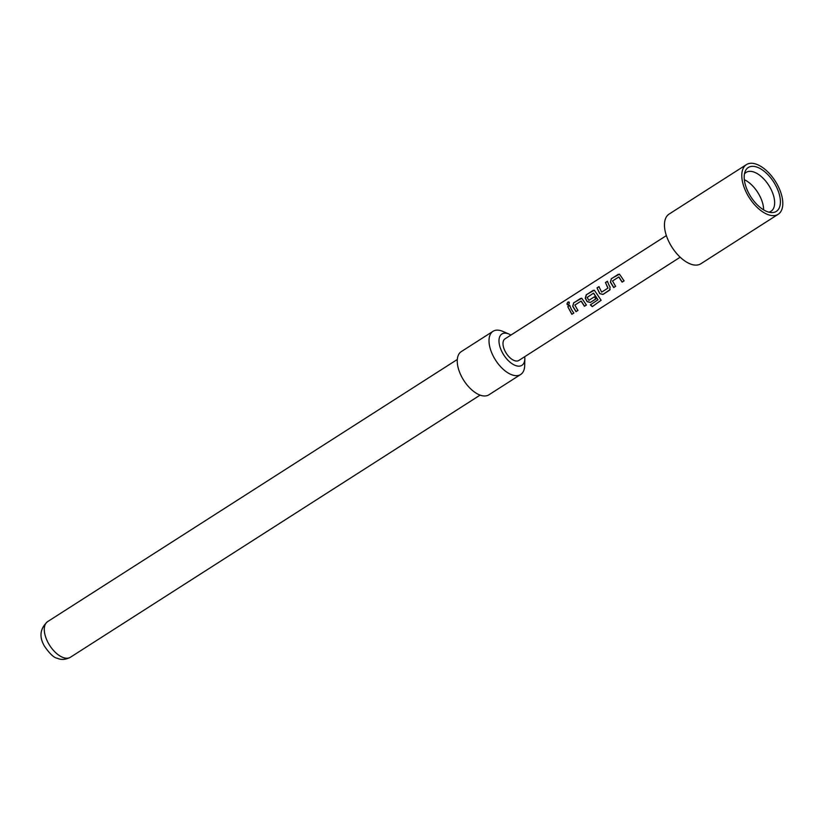 <?xml version="1.0" encoding="UTF-8"?>
<svg xmlns="http://www.w3.org/2000/svg" width="824" height="824" viewBox="0 0 824 824"><rect width="100%" height="100%" fill="white"/><g stroke="black" fill="none" stroke-linecap="round" stroke-linejoin="round"><path stroke-width="1.24" d="M568.066 302.017C569.621 301.934 569.724 302.851 568.406 304.787C566.685 304.808 566.572 303.881 568.066 302.017L568.982 301.955M568.57 304.849C566.85 304.89 566.747 303.984 568.251 302.14L569.075 302.017M744.319 179.694A23.072 12.061 -122.6 0 1 759.429 195.288A23.072 12.061 -122.6 0 1 763.621 209.863M768.823 212.139A23.072 12.061 57.4 0 0 771.048 211.243A23.072 12.061 57.4 0 0 770.471 188.222A23.072 12.061 57.4 0 0 746.173 172.381A23.072 12.061 57.4 0 0 744.422 174.018M775.683 185.4A26.038 13.606 57.4 0 0 745.112 171.547A26.038 13.606 57.4 0 0 748.903 193.506A26.038 13.606 57.4 0 0 771.357 212.561A26.038 13.606 57.4 0 0 775.683 185.4M746.4 164.625L669.078 214.096A29.479 15.409 57.4 0 0 669.809 243.523A29.479 15.409 57.4 0 0 700.853 263.762L778.175 214.292A29.479 15.409 57.4 0 0 777.454 184.864A29.479 15.409 57.4 0 0 746.4 164.625A29.479 15.409 57.4 0 0 747.131 194.042A29.479 15.409 57.4 0 0 778.175 214.292M510.921 335.069A18.591 9.713 57.4 0 0 509.016 334.081A18.591 9.713 57.4 0 0 502.352 352.548A18.591 9.713 57.4 0 0 516.432 365.815A18.591 9.713 57.4 0 0 524.837 358.821A18.591 9.713 57.4 0 0 524.744 356.668M509.016 334.081L502.846 331.413A25.637 13.4 57.4 0 0 493.03 331.299A25.637 13.4 57.4 0 0 493.658 356.885A25.637 13.4 57.4 0 0 520.665 374.498A25.637 13.4 57.4 0 0 524.682 365.537L524.837 358.821M493.03 331.299L461.265 351.621A25.637 13.4 57.4 0 0 461.904 377.207A25.637 13.4 57.4 0 0 488.9 394.809L520.665 374.498M621.615 277.245L624.046 280.922L622.12 282.158L618.783 276.977L612.531 280.963L615.61 286.33L613.684 287.566L610.399 282.117L611.356 278.656L619.442 274.165L621.615 277.245M609.06 285.279L610.059 286.979L609.688 290.12L602.921 294.446L599.697 293.622L596.998 287.875L598.935 286.649L601.654 292.149L607.896 288.142L605.455 282.529L607.381 281.262L609.06 285.279M610.162 289.574L602.921 294.446M596.494 293.313L601.118 300.297L592.271 306.641L590.334 304.88L597.987 299.771L593.445 293.179L587.141 297.433L588.882 300.327L594.372 296.815L595.896 298.947L590.355 302.49L587.131 301.666L585.267 298.195L586.245 294.765L594.31 290.213L596.494 293.313M598.039 299.833L593.589 293.169M583.928 301.357L586.358 305.045L584.432 306.281L581.095 301.09L574.843 305.086L577.923 310.452L575.986 311.688L572.701 306.24L573.679 302.81L581.744 298.257L583.928 301.357M571.362 309.391L573.803 313.089L571.866 314.325L567.746 306.6L569.683 305.374L571.362 309.391M666.369 235.613L504.999 338.86A12.823 6.695 57.4 0 0 505.318 351.652A12.823 6.695 57.4 0 0 518.821 360.459L680.181 257.212M568.406 304.787L567.509 304.88M573.885 312.976L571.949 314.212L567.746 306.6M567.911 306.641L569.847 305.405M578.005 310.339L576.069 311.575L572.855 306.24L573.679 302.81M586.451 304.932L584.515 306.168L581.239 301.079M573.844 302.851L580.446 298.484M580.611 298.525L581.826 298.278M601.118 300.214L592.271 306.641M592.281 306.456L590.396 304.736M595.979 298.834L590.437 302.377L587.244 301.594L585.421 298.195L586.41 294.807L593.012 290.439M593.177 290.481L594.392 290.233M594.485 296.743L588.882 300.327M603.003 294.333L599.697 293.622M601.654 292.149L608.019 288.07L605.455 282.529M605.619 282.56L607.546 281.303M599.81 293.55L596.998 287.875M597.163 287.916L599.1 286.69M615.693 286.216L613.767 287.452L610.543 282.107L611.356 278.656M624.129 280.809L622.202 282.045L618.927 276.967M611.521 278.697L618.144 274.392M618.309 274.433L619.524 274.186M48.122 642.741A21.146 11.052 57.4 0 0 70.39 657.264C65.621 659.746 61.244 660.076 57.247 658.252C53.921 657.779 49.615 653.7 44.352 645.995C38.975 636.622 40.057 628.506 47.596 621.636A21.146 11.052 57.4 0 0 48.122 642.741M70.39 657.264L480.104 395.118M47.596 621.636L457.31 359.48"/></g></svg>
